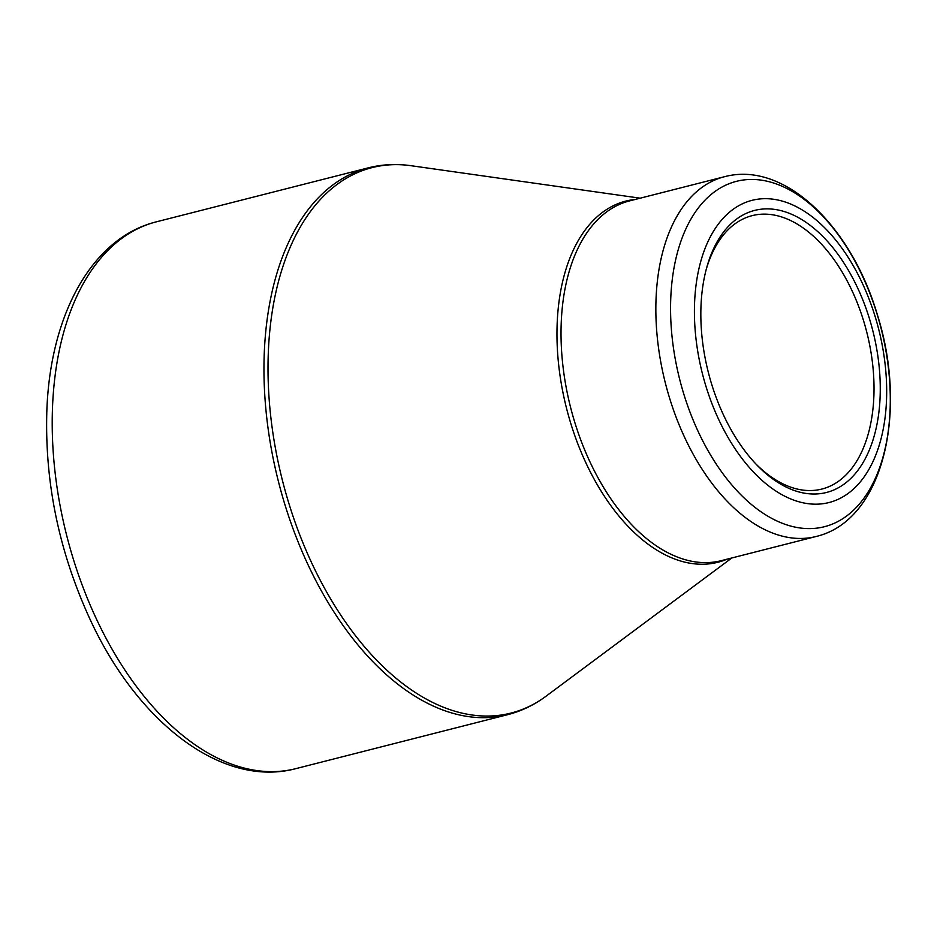 <?xml version="1.0" encoding="UTF-8"?>
<svg xmlns="http://www.w3.org/2000/svg" width="937" height="937" viewBox="0 0 937 937"><rect width="100%" height="100%" fill="white"/><g stroke="black" fill="none" stroke-linecap="round" stroke-linejoin="round"><path stroke-width="1.41" d="M705.737 385.599A155.929 90.901 -104.3 0 1 793.78 205.426A155.929 90.901 -104.3 0 1 872.136 463.323A155.929 90.901 -104.3 0 1 705.737 385.599M869.712 319.576A145.54 84.834 -104.3 0 1 857.132 471.346A145.54 84.834 -104.3 0 1 756.592 464.717A145.54 84.834 -104.3 0 1 706.545 268.228A145.54 84.834 -104.3 0 1 784.667 211.68A145.54 84.834 -104.3 0 1 869.712 319.576M755.351 463.405A141.077 82.245 75.7 0 0 821.866 489.055A141.077 82.245 75.7 0 0 863.785 321.45A141.077 82.245 75.7 0 0 752.224 215.627A141.077 82.245 75.7 0 0 706.076 269.973M507.561 714.697A282.154 164.479 -104.3 0 1 278.523 481.876A282.154 164.479 -104.3 0 1 368.264 167.852L156.514 221.788A282.154 164.479 75.7 0 0 66.773 535.812A282.154 164.479 75.7 0 0 295.811 768.645L507.561 714.697C521.417 711.148 534.277 704.952 546.154 696.121A281.428 164.057 75.7 0 1 288.444 501.986A281.428 164.057 75.7 0 1 411.05 165.708C396.398 163.624 382.132 164.338 368.264 167.852M726.971 559.202A186.358 108.633 -104.3 0 1 570.492 422.493A186.358 108.633 -104.3 0 1 635.333 199.429M816.115 536.491A185.631 108.212 -104.3 0 1 669.323 397.253A185.631 108.212 -104.3 0 1 724.477 176.718L629.652 200.869A185.631 108.212 75.7 0 0 574.498 421.416A185.631 108.212 75.7 0 0 721.291 560.654L816.115 536.491C883.439 520.597 908.152 411.776 877.407 314.891C851.628 226.859 784.761 160.578 724.477 176.718M877.36 315.008A178.206 103.878 75.7 0 0 728.728 183.863A178.206 103.878 75.7 0 0 683.495 393.048A178.206 103.878 75.7 0 0 832.126 524.193A178.206 103.878 75.7 0 0 877.36 315.008M640.194 198.187L411.05 165.708M731.844 557.96L546.154 696.121M156.514 221.788C91.92 237.682 50.153 314.797 46.85 410.617C44.625 482.379 59.078 552.057 90.21 619.673C137.833 722.802 222.397 788.228 295.811 768.645"/></g></svg>

